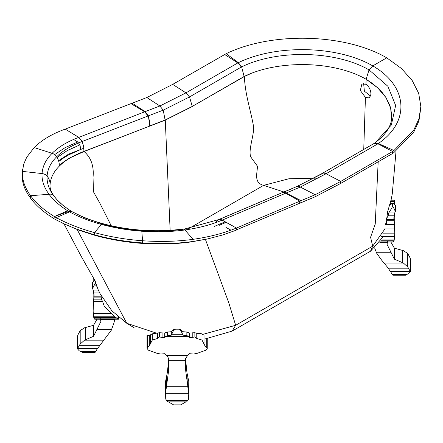 <?xml version="1.0" encoding="UTF-8"?>
<svg xmlns="http://www.w3.org/2000/svg" width="443" height="443" viewBox="0 0 443 443"><rect width="100%" height="100%" fill="white"/><g stroke="black" fill="none" stroke-linecap="round" stroke-linejoin="round"><path stroke-width="0.66" d="M420.839 107.527L418.94 120.911L413.712 132.208L393.949 152.525L392.603 153.477L340.733 183.424L314.984 196.847L234.945 230.471M373.975 143.549L322.105 173.495L374.213 143.382L378.355 143.493C410.55 121.559 407.97 86.169 372.773 65.891C337.644 45.568 276.349 44.078 238.356 62.668L226.212 53.664C271.72 31.547 344.925 33.469 386.75 57.817L372.773 65.891L386.75 57.817L401.424 68.488L412.239 80.593L418.679 93.318L420.85 106.514L418.94 118.89L413.712 130.187L393.949 150.509L392.603 151.462L392.603 153.477M393.949 152.525L393.949 150.509L378.355 143.493L377.923 143.803L392.603 151.462L340.733 181.409L315.189 194.726L299.883 201.155L299.595 203.315M391.59 118.685L391.701 115.784L390.765 108.469L389.641 104.858L386.124 97.814L382.403 92.748L377.801 87.936L372.358 83.417L366.139 79.253C334.183 60.846 278.547 59.561 244.126 76.473L241.623 66.893C277.589 49.251 335.683 50.629 369.019 69.867L366.139 79.253L369.019 69.867L372.773 65.891L369.019 69.867L387.88 86.274L395.643 105.456L391.33 125.015L375.465 142.474L374.208 143.382L375.47 143.061L377.923 143.803L326.054 173.75L300.332 187.068L285.635 193.22L299.883 201.155L236.468 228.034L236.174 230.194L222.685 234.973L207.662 238.91L192.849 241.49C176.945 243.672 160.106 244.143 142.319 242.908C125.928 241.74 109.897 239.026 94.221 234.768L76.777 229.158L65.968 224.728L55.951 219.783L56.228 217.635L55.951 219.783L54.018 218.737L54.29 216.588L67.657 210.796M219.285 219.412L282.108 192.705L283.78 192.5L285.021 192.877L285.635 193.22L222.087 220.154L236.163 227.901M282.363 192.611L296.644 186.625L283.26 192.362M322.105 173.495L297.175 186.442M215.481 222.674L218.499 219.667L220.226 219.44L222.087 220.154C211.416 224.684 199.029 227.957 184.919 229.972C171.314 231.839 156.977 232.254 141.915 231.213C128.044 230.222 114.554 227.951 101.447 224.396C89.552 221.135 78.893 216.965 69.479 211.898L56.228 217.635L69.479 211.892L72.137 211.699L69.479 211.898L67.546 210.846M219.169 219.457L184.044 229.164M102.001 223.815L84.895 217.973L72.231 211.76M182.499 229.38L183.241 228.981L182.499 229.38C169.503 231.168 155.836 231.567 141.505 230.57C128.309 229.635 115.501 227.48 103.081 224.114L102.599 223.604L101.746 224.042L94.486 232.614C80.294 228.715 67.541 223.721 56.228 217.635L54.29 216.588M206.277 239.203L190.623 241.989C175.256 244.099 158.998 244.558 141.843 243.368C126.039 242.243 110.595 239.63 95.516 235.538L78.699 230.122L63.183 223.444M226.655 222.668L236.435 228.051C224.031 233.168 209.583 236.933 193.093 239.336C177.2 241.518 160.36 241.989 142.58 240.754C126.189 239.585 110.157 236.872 94.486 232.614L94.221 234.768L95.516 235.538M141.843 243.368L142.319 242.908L142.58 240.754L141.716 230.183C156.285 231.191 170.123 230.786 183.241 228.981L184.57 229.568L193.093 239.336L192.849 241.49L190.623 241.989M226.124 222.375L219.778 225.072M219.739 225.083L219.296 225.277M365.924 84.253C369.18 86.673 370.857 90.029 370.946 94.315L369.301 97.931L365.431 97.399L360.314 90.472L361.892 84.015L365.924 84.253L366.139 79.253L377.685 87.83L385.98 97.587L390.671 108.103L391.562 118.968C391.413 122.124 390.028 125.862 387.415 130.181C384.613 134.633 380.177 139.063 374.108 143.454M375.465 142.474L374.252 143.349M226.212 53.664L172.692 84.386L146.821 97.515L65.165 129.129M250.494 73.726L244.375 76.517L192.256 106.42L189.521 96.945L185.955 92.864L237.825 62.917L241.391 67.004L189.521 96.945L163.218 110.163L148.078 115.961L149.518 120.961L149.784 125.906L165.112 120.031L192.256 106.42L244.126 76.473L241.623 66.893L238.356 62.668L237.825 62.917L224.557 54.439M172.692 84.386L185.955 92.864L159.89 105.988L144.662 111.83L130.962 103.629M192.417 106.514L165.272 120.119L83.948 151.417L83.799 147.198L82.254 141.472L148.078 115.961L144.662 111.83L78.721 137.385L65.082 129.035L73.754 134.373M67.934 130.796L78.837 137.336L82.143 141.516L78.721 137.385C67.48 141.588 58.614 146.888 52.113 153.295C45.922 159.447 42.572 166.203 42.057 173.562C41.636 180.34 43.901 187.162 48.846 194.023C53.404 200.264 60.015 206.067 68.687 211.438L54.362 216.555C43.951 210.104 36.021 203.154 30.573 195.717L30.29 197.86C35.739 205.303 43.674 212.252 54.085 218.709M54.6 196.93L54.207 196.349C51.155 191.996 49.766 188.264 50.031 185.152L50.053 184.709C50.524 177.975 53.614 171.773 59.318 166.103C65.282 160.216 73.494 155.321 83.948 151.417L83.622 146.5L82.143 141.516C71.378 145.564 62.895 150.642 56.687 156.744C50.779 162.62 47.578 169.06 47.085 176.059C46.687 182.51 48.824 188.989 53.509 195.49L56.931 199.655L62.817 205.231L70.144 210.624M73.588 139.451L77.741 141.965L79.934 144.844L80.764 149.485L68.947 154.762L63.936 157.73L58.786 161.468M71.783 211.51L68.687 211.438M22.521 170.223L22.15 173.529C21.657 181.541 24.371 189.648 30.29 197.86M65.127 129.146C52.058 133.886 41.736 140.027 34.161 147.574L26.713 157.226L23.728 164.143L22.432 171.386C21.94 179.398 24.653 187.505 30.573 195.717L51.139 194.1L53.022 195.02L56.931 199.655M77.741 141.965L65.049 147.68L54.71 154.557M79.934 144.844L67.308 150.565L57.108 157.448M52.113 153.295L54.705 154.557L56.687 156.744C58.565 159.779 59.445 162.897 59.318 166.103C59.445 162.897 58.565 159.779 56.687 156.744L55.203 154.961L52.883 153.538L34.161 147.574M363.642 83.577L364.379 91.153L370.63 96.17M363.747 149.435L365.431 97.399M202.014 334.609L235.654 325.295L372.69 246.175L370.581 237.243L375.232 224.103L378.178 161.806M204.993 338.984L232.16 331.093L370.509 251.22L372.69 246.175L384.973 228.904M386.185 224.407L386.584 221.561M149.944 125.995L84.087 151.523L69.745 157.957L64.091 161.568L59.334 165.438M58.559 160.72L68.455 154.208L83.871 148.217M214.069 226.539L225.149 221.838M318.301 178.097L288.902 178.762L263.663 185.346C253.706 182.998 257.189 173.523 257.472 166.225L250.666 156.783C248.252 149.468 254.066 135.885 253.601 126.77C250.705 110.058 245.101 94.736 244.375 76.517M283.924 192.007L263.663 185.346L186.83 229.701M111.21 225.742L99.642 202.794L93.462 191.802L93.036 177.338C94.115 166.252 91.131 157.647 84.087 151.523M63.953 223.82L81.54 256.934L95.107 280.906L98.019 289.379L100.096 293.72L111.846 310.776L126.77 323.274L77.176 229.546M370.509 251.22L383.522 236.412M126.969 323.396L134.196 327.814L126.77 323.274L157.553 333.507M232.16 331.093L235.654 325.295L228.804 302.835L205.408 239.397M127.097 323.479L126.77 323.274M387.631 241.596L387.005 244.259L394.359 259.144L403.374 263.031L407.721 266.896L410.146 271.21L390.145 271.21L390.687 271.603L410.545 271.603L408.662 273.68L406.259 274.654L392.93 274.937L392.238 274.754L390.687 271.603L410.545 271.642L410.545 259.681L410.146 258.025L407.721 253.479L403.374 250.66L394.359 248.146L391.064 242.376M392.692 274.71L392.238 274.754M406.259 274.654L405.954 274.71M394.624 204.273L394.558 200.197L391.031 200.197M393.445 208.005L391.85 208.005L392.631 205.774L395.366 211.411L395.366 205.164L393.445 203.658L391.85 203.658L389.58 205.408M393.445 203.658L391.85 203.658M392.808 203.658L392.465 203.658M394.558 200.197L394.298 201.775L393.988 201.576L394.093 204.085M394.054 203.343L390.2 203.343M394.298 201.775L390.682 201.576M395.366 211.411L394.707 212.945L393.838 217.851L394.779 233.168L394.209 240.106L381.368 240.106M394.165 219.684L385.925 219.684L388.162 215.796L388.732 212.945L391.85 208.005M394.054 220.747L386.379 220.747L386.617 222.032L393.988 222.032M394.624 236.412L381.235 236.412M394.298 224.407L385.305 224.407L386.617 222.032M394.774 233.826L382.774 233.826M394.558 228.904L383.721 228.904M406.862 274.444L392.072 274.444M410.146 271.21L410.545 271.642M408.612 268.198L388.312 268.198L381.595 260.091L376.677 253.191L374.606 247.847M390.145 271.21L388.312 268.198M403.374 263.031L384.319 263.031M391.064 252.261L376.262 252.261M387.376 242.288L379.789 242.288M380.864 240.842L394.021 240.842L393.467 241.928L380.066 241.928M393.96 241.025L380.736 241.025M394.707 212.945L388.732 212.945M394.209 240.106L394.021 240.842M407.721 266.896L407.721 253.479M402.665 262.588L402.665 250.4M394.359 259.144L394.359 248.146M392.631 205.774L392.631 203.808M180.711 404.858L173.595 404.863L168.573 401.973L167.565 401.873L186.664 401.851L185.733 401.973L180.711 404.858M185.733 401.973L168.573 401.973M149.319 335.301L147.015 335.517L147.015 348.198L149.319 345.894L149.319 335.301L150.299 334.919L150.299 343.962L152.298 340.069L152.298 333.812L150.299 334.919M149.319 345.894L150.299 343.962M189.615 337.782L189.615 333.025L186.852 332.017L182.992 331.724L180.916 329.786L178.856 329.193L180.916 330.705L182.992 335.174L186.852 335.611L188.563 336.364L189.615 337.782L194.87 336.99L196.758 338.458L202.014 340.069L204.993 345.894L207.252 348.043L207.252 348.68L206.006 350.158L197.312 353.298L193.502 354.051L189.399 353.675L187.511 355.602L185.318 358.946L185.711 370.819L188.773 393.306L188.568 399.132L186.664 401.851L167.642 401.851L165.737 399.132L165.538 393.306L168.595 370.819L168.993 358.946L166.795 355.602L164.907 353.675L160.809 354.051L156.994 353.298L148.305 350.158L147.015 348.198M168.783 358.647L167.382 372.48L165.538 381.539L165.682 391.152M168.595 370.819L168.595 362.274M166.441 387.448L166.441 376.45M165.538 381.539L165.538 393.329L188.773 393.329L188.773 381.539L186.929 372.48L185.528 358.647M165.676 395.621L165.682 395.206L165.676 395.621M152.298 340.069L157.553 338.458L159.441 336.99L164.691 337.782L165.743 336.364L167.454 335.611L171.314 335.174L173.39 330.705L175.45 329.193L173.39 329.786L171.314 331.724L167.454 332.017L164.691 333.025L159.441 332.737L152.298 333.812M173.39 330.705L173.39 329.786M171.314 335.174L171.314 331.724M164.691 337.782L164.691 333.025M162.083 337.273L162.083 332.837M159.441 336.99L159.441 332.737M157.553 338.458L157.553 333.263M207.252 348.043L207.252 338.618M192.223 337.273L192.223 332.837L194.87 332.737L194.87 336.99M204.993 345.894L204.993 335.301M196.758 338.458L196.758 333.263L194.87 332.737M204.007 343.962L204.007 334.919M202.014 340.069L202.014 333.812L196.758 333.263M188.629 391.152L188.773 381.539M187.871 387.448L187.871 376.45M185.711 370.819L185.711 362.274M182.992 335.174L182.992 331.724M180.916 330.705L180.916 329.786M188.563 336.364L165.743 336.364M187.511 400.411L166.801 400.411M187.71 386.695L166.596 386.695M186.675 379.047L167.631 379.047M185.346 360.691L168.966 360.691M187.511 355.602L166.795 355.602M182.566 334.271L171.74 334.271M178.856 329.193L175.45 329.193M118.386 319.065L94.453 319.065L95.012 319.06L94.453 319.065L93.85 317.83L116.387 317.83L118.314 319.06M95.682 351.892L94.99 352.074L95.849 351.581L81.058 351.581L79.258 350.823L77.375 348.746L97.233 348.746L95.849 351.581M81.662 351.792L81.058 351.581M111.653 313.555L115.723 317.448L93.755 317.448L93.296 313.555L111.653 313.555L108.812 310.964L93.146 310.964L93.362 306.041L104.199 306.041L108.812 310.964M93.296 313.555L93.146 310.964M93.96 318.163L117.113 318.163M114.864 319.226L113.768 323.523L111.243 330.334L97.327 348.807L77.425 348.807L80.194 344.039L84.547 340.169L93.562 336.281L100.915 321.402L100.29 318.733M100.544 319.431L114.803 319.431M96.856 329.398L111.658 329.398M84.547 340.169L103.601 340.169M79.308 345.341L99.609 345.341M77.774 348.348L97.776 348.348M81.966 351.853L95.228 351.853M93.362 306.041L94.082 294.994L93.213 290.082L92.554 288.554L95.289 282.911L97.072 286.992M94.475 285.142L96.07 285.142M93.213 290.082L98.324 290.082M100.129 293.781L101.048 295.448M93.755 296.827L101.995 296.827L101.303 299.169L102.615 301.55L104.199 306.041M93.866 297.884L101.541 297.884M93.927 299.169L101.303 299.169M93.623 301.55L102.615 301.55M93.827 281.222L93.866 280.485L94.846 280.485M93.866 280.485L93.927 278.713L93.623 278.913L93.495 277.977M93.279 277.595L93.146 279.959M96.856 319.519L93.562 325.289L84.547 327.798L80.194 330.622L77.774 335.168L77.375 336.824L77.375 348.779M94.475 280.801L95.289 280.945L94.475 280.801L92.554 282.302L92.554 288.554M93.85 317.83L93.755 317.448M115.723 317.448L116.387 317.83M80.194 330.622L80.194 344.039M85.255 327.538L85.255 339.731M93.562 325.289L93.562 336.281M95.289 280.945L95.289 282.911M71.29 211.461L70.869 211.228M282.213 192.666L283.537 192.334L285.48 192.705L301.079 200.696L300.758 202.872M340.733 183.424L340.733 181.409L325.422 173.418L323.6 173.003L296.644 186.625L298.41 186.376L299.69 186.741L315.189 194.726L314.984 196.847M236.363 227.973L236.18 230.194M218.111 219.911L219.739 219.357L221.589 219.767L232.725 225.952M282.108 192.705L218.56 219.645M183.241 228.981L184.919 229.972M149.784 125.906L148.361 115.867L145.166 111.658L132.213 103.208M165.112 120.031L163.218 110.163L159.89 105.988L146.821 97.515M50.053 184.709C50.153 181.552 49.167 178.667 47.085 176.059L45.446 174.603L42.905 173.656L22.432 171.386L22.15 173.529M170.14 230.299L165.272 120.119M390.527 204.594L389.829 204.594M394.359 239.093L382.021 239.093M394.386 215.796L388.162 215.796M147.569 347.412L147.569 335.478M167.454 335.611L167.454 332.017M206.737 347.412L206.737 338.707M186.852 335.611L186.852 332.017M118.325 317.227L118.325 318.993M117.035 316.103L117.035 318.129M93.562 316.23L114.233 316.23M93.534 292.934L99.758 292.934M141.716 230.183C128.276 229.225 115.246 227.032 102.638 223.61C91.18 220.464 81.014 216.494 72.131 211.704L71.323 211.261M61.893 222.823L64.418 224.047M204.915 239.502L207.662 238.91M230.809 230.083L225.969 227.436M219.534 225.16L226.107 222.369M420.85 108.535L420.85 106.514M71.672 211.438C65.066 207.33 59.849 203.066 56.023 198.636M22.643 169.148L22.36 171.291M396.048 150.98L392.282 193.774L391.296 199.04L387.658 211.632L386.75 218.499M392.193 203.597L393.096 203.597M389.846 204.544L390.593 204.544M390.743 201.349L394.082 201.349M405.799 275.203L392.88 275.203M406.065 275.025L392.526 275.025M393.162 242.088L379.944 242.088M394.779 202.229L394.779 204.627M394.779 212.778L394.779 233.168M118.469 317.349L118.469 319.215M118.458 319.226L94.758 319.226M95.04 352.34L82.121 352.34M81.855 352.163L95.395 352.163M93.141 310.31L93.141 289.921M93.141 281.77L93.141 279.367"/></g></svg>
